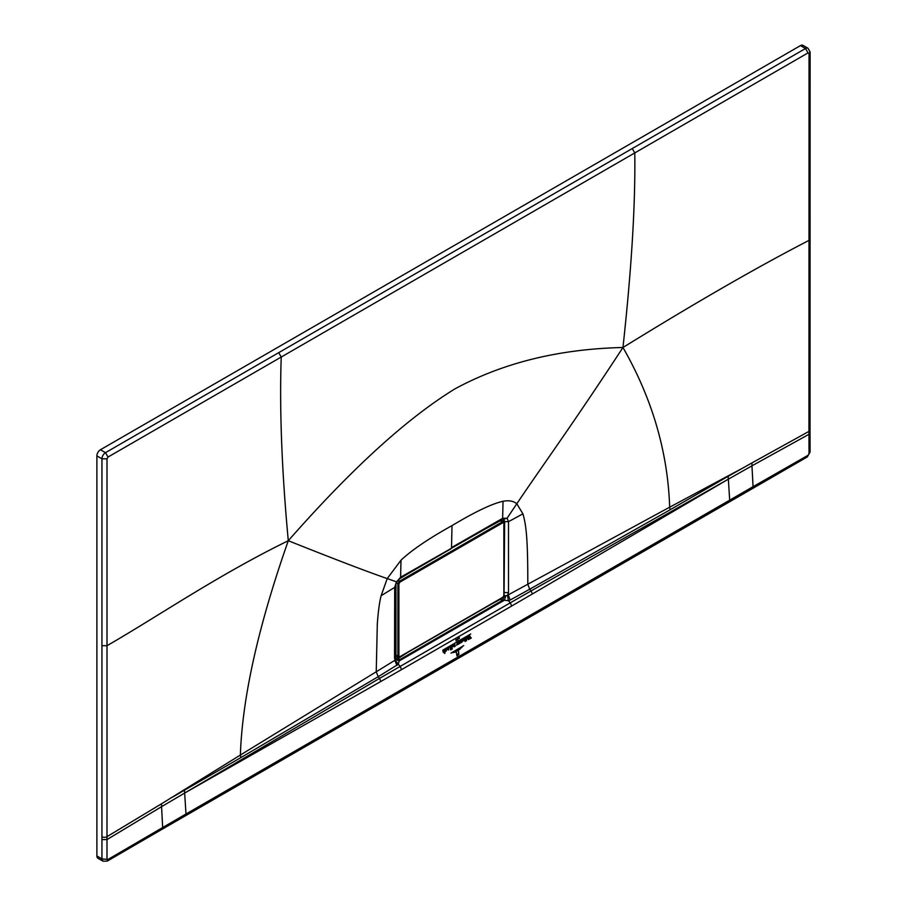 <?xml version="1.0" encoding="UTF-8"?>
<svg xmlns="http://www.w3.org/2000/svg" width="907" height="907" viewBox="0 0 907 907"><rect width="100%" height="100%" fill="white"/><g stroke="black" fill="none" stroke-linecap="round" stroke-linejoin="round"><path stroke-width="1.36" d="M399.919 582.135L502.852 522.704L503.861 523.294L503.861 595.491L502.852 597.248L399.919 656.679L398.899 656.09L398.899 583.893L399.919 582.135L397.901 580.389M484.689 529.291L500.494 520.652L503.873 522.715L502.365 521.842L502.852 522.704M398.899 656.09L397.912 656.101L399.42 656.974L397.912 656.101L397.912 583.893L399.42 581.274L502.365 521.842M500.245 520.788L502.036 521.548M397.459 655.954L395.974 655.092L395.974 583.723M461.912 647.405L452.922 652.734L461.912 647.405M450.994 653.119L463.749 645.614L450.994 653.119M454.77 652.36L460.144 649.117L454.77 652.36M457.015 654.718L458.568 653.664L458.398 650.92L458.863 653.494C458.386 655.466 457.752 655.886 456.958 654.752L457.309 655.285M457.321 655.444L456.958 654.752M456.754 654.718L458.953 654.401L456.992 655.976L456.289 652.133L457.207 655.67M456.663 639.548L456.244 640.546L455.96 639.344L456.051 640.886L456.663 639.548M459.384 638.653L459.248 637.451L459.169 638.585M457.933 638.211L457.479 639.809L458.069 639.752L457.355 640.104L457.842 638.211M470.744 634.004L458.545 641.056L470.744 634.004M457.219 641.827L442.763 650.16L457.219 641.827M458.772 642.904L459.69 643.494L459.554 641.328L458.772 642.904L459.69 643.494M459.679 643.369L459.18 642.666M459.77 641.34L459.894 643.38L459.985 641.34M460.348 641.17L459.758 641.215M451.255 647.87L450.847 646.396L450.246 646.929L450.541 649.866L451.357 649.548L450.598 649.129L451.255 647.87L450.53 648.074M451.346 649.412L450.598 649.129M451.062 646.396L452.151 645.659L452.015 648.822M452.355 648.856L451.595 649.412L451.414 646.51M447.48 649.423L448.398 650.013L448.262 647.847L447.48 649.423L448.398 650.013M448.387 649.888L447.877 649.197M448.477 647.859L448.602 649.9L448.693 647.87M449.044 647.7L448.466 647.734M471.289 637.927L470.744 637.564L471.289 638.029L470.064 638.732L469.486 636.306L468.998 639.095M469.316 639.061L468.386 639.605L469.531 635.546L470.744 637.564M466.447 640.875L466.878 637.145L465.994 637.666L466.447 640.875M465.178 641.6L465.608 637.882L464.724 638.392L465.178 641.6M461.017 642.678L461.323 640.365L462.23 639.832L462.082 641.544M462.298 641.702L461.232 642.644M445.904 649.389L446.119 651.215L445.416 651.226C447.298 649.639 447.264 649.287 445.303 650.183L446.312 649.355M446.119 651.215L445.416 651.226L446.652 649.049M443.183 652.201L443.852 652.643L443.126 651.237M442.854 651.113L443.727 650.523L443.988 652.36L444.09 650.308L444.974 649.797L444.895 652.791M445.133 652.881L444.543 653.516L444.441 651.952L443.852 652.643M468.137 638.29L467.683 638.913L467.309 636.907L468.205 636.385L468.046 638.04M463.114 640.83L462.706 640.92C464.407 640.807 464.633 640.206 463.375 639.118L464.044 639.027M463.93 640.365L463.273 639.367L462.649 640.161L463.375 639.118M463.942 639.945L463.273 639.367M457.343 643.165L456.538 645.262L457.91 641.26L457.502 642.507L458.602 644.072L457.684 644.605L457.343 643.165M457.91 641.26L457.627 642.043M454.362 644.673L454.724 644.117L455.189 646.147L454.214 646.793L454.906 646.51L454.044 645.285L453.421 646.634L453.545 644.798L454.861 645.523M453.965 645.217L453.126 645.512M453.545 644.798L454.112 644.775M809.055 53.468L809.01 240.389C758.229 266.556 696.213 302.258 622.962 347.494C631.555 268.88 635.501 204.03 634.775 152.92L808.046 52.889L809.055 53.468L810.098 52.016L808.024 48.264L802.967 45.35A5 2.891 120 0 0 800.473 45.599L805.518 48.513L105.484 452.672A5 2.891 -60 0 0 101.947 458.806L101.935 858.884L102.967 861.174L97.933 858.26A5 2.891 120 0 1 96.89 855.97L96.89 455.881L101.947 458.806L107.003 458.806L108.012 457.049L281.227 357.041L278.698 352.642M96.89 455.881A5 2.891 120 0 1 100.428 449.759L800.473 45.599M185.243 815.858A3.571 2.063 60 0 0 185.98 814.01L162.659 827.535L161.571 806.674L184.665 793.047L185.98 814.01L753.059 486.685L751.96 465.824L728.355 479.157L728.128 476.322L751.96 462.899L751.96 465.824L808.942 434.317L810.042 432.82L810.087 452.083L807.287 456.947L161.934 829.361L162.659 827.535L108.001 859.451L107.264 861.094L161.934 829.361M752.322 488.499L753.059 486.685L808.035 455.291L809.033 453.545L808.942 431.392A3.571 2.063 0 0 0 810.042 429.907L810.042 432.82M808.035 455.291L807.287 456.947M740.033 469.497L669.672 507.194L670.171 509.745L728.128 476.322M380.849 681.463L184.665 793.047L184.427 790.224L240.933 757.572L240.366 755.055L161.571 803.761L161.571 806.674L106.992 839.576L107.003 645.693C156.492 617.316 217.363 575.378 288.29 540.719C334.286 559.075 367.267 571.693 387.232 578.587L381.121 595.706C379.432 602.271 378.162 611.772 377.301 624.22L376.246 671.781L240.366 755.055C242.328 697.483 258.302 626.034 288.29 540.719C351.463 468.851 407.039 418.218 455.019 388.831C503.09 362.766 559.063 348.991 622.962 347.494C652.224 398.604 667.801 451.833 669.672 507.194L508.237 594.867L510.222 600.015L508.408 600.672L510.29 602.838L531.094 590.911L532.386 593.972L511.673 606.023L510.29 602.838L455.235 634.617L400.18 666.407L401.563 669.604L380.849 681.463L379.568 678.391L400.18 666.407L398.298 664.241L399.159 660.965L504.337 600.241L500.086 599.436L501.673 598.167M622.962 347.494C571.274 426.483 541.558 466.833 516.809 503.77L522.92 513.838C526.4 525.538 527.863 541.094 527.795 584.278L529.699 589.233L670.171 509.745M532.386 593.972L728.355 479.157L531.094 590.911L529.699 589.233L510.222 600.015M108.001 859.451L101.935 858.884L96.89 855.97M106.992 858.872L106.992 839.576L101.89 839.61M288.29 540.719C281.794 470.824 279.435 409.601 281.227 357.041L634.775 152.92L632.247 148.521M452.015 525.607C475.189 511.729 492.195 503.623 503.034 501.288L502.637 518.328L451.516 547.59L452.015 525.607C428.841 538.486 411.835 550.016 401.007 560.186L387.232 578.587L395.735 581.557M503.034 501.288C508.838 500.176 513.43 501.004 516.809 503.77L507.07 518.226L502.637 518.328L502.036 519.462L400.611 577.226L400.055 578.337L450.926 548.837M184.665 793.047L379.568 678.391L378.208 676.69L398.298 664.241L395.339 660.217L395.758 659.332L399.159 660.965L399.67 659.695L395.565 658.72L398.366 658.437L399.67 659.695L502.433 600.366L451.006 630.002L451.867 630.75L450.994 630.002L399.681 659.695L399.159 660.965L504.337 600.241L508.408 600.672L507.501 595.468L504.53 595.808L502.659 597.6M240.933 757.572L378.208 676.69L376.246 671.781L394.794 660.353L396.96 665.409M184.427 790.224L172.988 796.879M381.121 595.706L394.692 587.385L396.348 582.147L400.611 577.226L401.007 560.186M502.036 519.462L503.748 519.201L504.632 521.616L504.077 595.151M507.501 595.468L508.498 592.702L508.498 521.672L504.632 521.616L503.374 519.053M522.92 513.838L508.498 521.672L507.07 518.226L503.748 519.201M505.959 595.706L504.337 600.241L502.433 600.366L504.53 595.808M400.055 578.337L396.688 582.249L394.692 587.385L394.545 658.493L395.339 660.217M395.974 655.557A3.356 1.995 -121.6 0 0 398.15 658.301L395.577 658.72L395.758 659.332M504.077 593.575L504.19 521.366A3.356 1.939 0 0 0 502.013 520.822M394.545 658.493L395.316 657.371L395.565 658.72M407.22 652.7L398.366 658.437L395.633 658.799M396.314 582.974L398.899 583.893M503.873 594.924L503.861 595.491L503.873 594.924M398.876 579.267L411.653 571.489M398.921 579.222L411.007 571.864M397.912 656.101L395.86 654.945L396.438 656.09M395.86 584.017L395.962 654.809L395.962 583.757M808.024 48.264A5 2.891 120 0 0 805.518 48.513L808.046 52.889M751.96 462.899L808.942 431.392L809.01 240.389L810.076 238.915L810.042 429.907M809.033 453.545L810.087 452.083M100.428 449.759L105.484 452.672L108.012 457.049M728.355 479.157L729.67 500.108A3.571 2.063 60 0 1 728.933 501.956M401.563 669.604L511.673 606.023M161.571 803.761L106.992 836.662A3.571 2.063 180 0 1 101.89 836.696M107.003 458.806L107.003 645.693L101.924 645.705M504.077 592.418A3.356 1.939 180 0 1 504.19 592.475L508.498 592.702M395.735 654.253A3.356 1.995 -121.6 0 0 395.917 655.364M490.506 604.618L500.086 599.436M398.377 657.087L399.772 656.997L502.705 597.577L504.077 595.196L504.077 523.01L503.453 521.752M489.451 526.57L500.313 520.618L503.476 521.763M405.588 575.049L399.329 578.859M398.4 657.099L396.45 656.09M810.11 52.016L810.076 238.915M107.264 861.094L102.979 861.174M395.395 586.307L395.316 657.371"/></g></svg>
